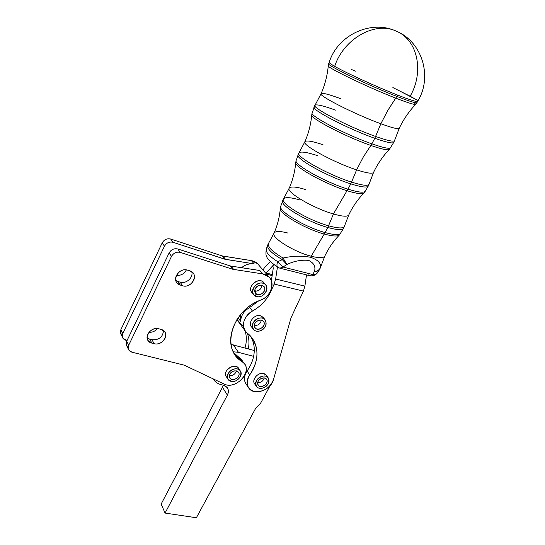 <?xml version="1.0" encoding="UTF-8"?>
<svg xmlns="http://www.w3.org/2000/svg" width="545" height="545" viewBox="0 0 545 545"><rect width="100%" height="100%" fill="white"/><g stroke="black" fill="none" stroke-linecap="round" stroke-linejoin="round"><path stroke-width="0.82" d="M327.804 227.49L325.127 232.572C334.01 234.984 339.208 235.215 340.727 233.26C339.208 235.215 334.01 234.984 325.127 232.572L324.207 234.043C332.484 236.292 337.553 236.605 339.406 234.977L339.882 233.982L339.406 234.977C337.553 236.605 332.484 236.292 324.207 234.043L327.804 227.49C336.83 229.976 342.097 230.256 343.602 228.328C342.097 230.256 336.83 229.976 327.804 227.49C307.189 221.876 279.142 205.022 282.61 200.703C279.142 205.022 307.189 221.876 327.804 227.49L328.553 225.793L327.804 227.49M348.8 214.907L348.739 215.03C347.472 216.883 342.362 216.522 333.424 213.967L328.553 225.793C338.036 228.409 343.343 228.607 344.46 226.379L344.46 226.379C343.343 228.607 338.036 228.409 328.553 225.793C307.421 220.016 278.904 202.658 283.55 198.802C285.423 196.943 290.976 197.365 300.227 200.063M280.798 206.092C277.344 210.479 304.853 227.136 325.127 232.572C304.853 227.136 277.344 210.479 280.798 206.092L283.427 199.007M288.094 233.09C280.219 231.026 275.552 231.012 274.074 233.042C270.565 237.218 293.755 251.892 311.209 256.225C293.755 251.892 270.565 237.218 274.074 233.042C277.528 225.174 279.612 216.89 280.328 208.183C278.134 212.966 304.744 228.846 324.207 234.043L311.209 256.225C318.968 258.18 323.498 258.153 324.8 256.143C323.498 258.153 318.968 258.18 311.209 256.225L324.207 234.043C304.744 228.846 278.134 212.966 280.328 208.183L280.695 206.398M289.123 188.372L283.55 198.802C278.904 202.658 307.421 220.016 328.553 225.793L333.424 213.967C313.212 208.245 285.566 191.874 289.225 188.141C290.771 186.274 296.18 186.731 305.466 189.51M363.978 192.91L363.944 192.944C362.207 194.388 356.566 193.645 347.015 190.716L333.424 213.967C342.362 216.522 347.472 216.883 348.739 215.03L343.602 228.328L339.406 234.977C333.315 241.278 328.444 248.336 324.8 256.143L319.908 268.93M311.209 256.225L310.711 257.308C318.123 259.985 321.346 263.433 320.378 267.656L319.111 270.3L320.378 267.656C321.346 263.433 318.123 259.985 310.711 257.308L311.209 256.225M296.139 160.516L295.772 162.281C294.988 171.341 292.808 179.966 289.225 188.141C285.566 191.874 313.212 208.245 333.424 213.967L347.015 190.716C324.684 183.931 293.312 166.32 295.772 162.281C293.312 166.32 324.684 183.931 347.015 190.716C356.566 193.645 362.207 194.388 363.944 192.944L365.218 191.268C363.815 192.964 358.065 192.262 347.983 189.169L347.015 190.716L347.983 189.169C324.902 182.132 292.665 163.888 296.235 160.244C292.665 163.888 324.902 182.132 347.983 189.169C358.065 192.262 363.815 192.964 365.218 191.268L368.202 186.165C366.812 187.814 361.001 187.051 350.776 183.863L347.983 189.169L350.776 183.863C327.354 176.614 294.538 158.2 298.108 154.671C294.538 158.2 327.354 176.614 350.776 183.863C361.001 187.051 366.812 187.814 368.202 186.165L368.256 186.07M273.972 233.28L268.59 243.274C267.118 246.524 271.955 251.443 283.093 258.03C292.576 255.891 301.78 255.653 310.711 257.308C301.78 255.653 292.576 255.891 283.093 258.03L286.834 264.557C293.953 261.103 301.222 259.706 308.64 260.381C314.002 263.058 315.923 266.791 314.411 271.58C317.36 271.219 319.35 269.918 320.378 267.656C319.35 269.918 317.36 271.219 314.411 271.58C316.815 271.628 318.58 270.858 319.697 269.257C318.58 270.858 316.815 271.628 314.411 271.58C315.923 266.791 314.002 263.058 308.64 260.381C301.222 259.706 293.953 261.103 286.834 264.557L283.012 267.036L312.639 274.51L314.411 271.58L312.639 274.51C314.901 274.68 316.577 274.04 317.66 272.595L317.66 272.589C316.577 274.04 314.901 274.68 312.639 274.51L283.012 267.036L286.834 264.557L283.093 258.03C271.955 251.443 267.118 246.524 268.59 243.274L269.012 242.832M277.698 267.214C270.579 262.2 266.887 258.548 266.621 256.259C265.824 255.673 265.722 253.302 266.301 249.14L266.314 249.12C265.463 252.042 269.271 256.218 277.718 261.675C269.271 256.218 265.463 252.042 266.301 249.14L267.629 245.209C266.825 248.588 271.73 253.405 282.344 259.658L283.093 258.03L282.344 259.658L286.834 264.557L282.344 259.658C271.73 253.405 266.825 248.588 267.629 245.209L268.467 243.465M369.081 184.115L369.04 184.265C367.998 186.138 362.166 185.416 351.552 182.105L350.776 183.863L351.552 182.105C327.695 174.686 294.45 155.911 299.021 152.818C300.847 151.258 307.053 152.205 317.626 155.666M277.718 261.675L282.344 259.658L277.718 261.675L283.012 267.036L279.892 268.195L277.902 267.343C276.683 266.532 276.622 264.638 277.718 261.675C276.622 264.638 276.683 266.532 277.902 267.343L279.892 268.195L283.012 267.036L277.718 261.675M279.892 268.195L309.431 275.613L312.639 274.51L309.431 275.613L308.361 274.918M373.584 172.363L373.536 172.458C372.371 173.991 366.731 173.119 356.614 169.856L351.552 182.105C362.166 185.416 367.998 186.138 369.04 184.265L368.202 186.165M304.812 141.904L299.021 152.818C294.45 155.911 327.695 174.686 351.552 182.105L356.614 169.856C333.635 162.471 301.222 144.623 304.9 141.7C306.419 140.194 312.455 141.209 323.022 144.752M312.128 113.019L311.76 114.797C309.042 117.638 345.571 136.781 370.845 145.454L371.854 143.826C383.142 147.729 389.389 149.044 390.602 147.77C389.389 149.044 383.142 147.729 371.854 143.826L370.845 145.454C345.571 136.781 309.042 117.638 311.76 114.797C310.895 124.226 308.613 133.198 304.9 141.7C301.222 144.623 333.635 162.471 356.614 169.856L363.215 157.178L370.845 145.454C381.698 149.201 387.87 150.515 389.355 149.412L389.355 149.412C387.87 150.515 381.698 149.201 370.845 145.454L363.215 157.178L356.614 169.856C366.731 173.119 372.371 173.991 373.536 172.458L369.04 184.265M371.854 143.826C345.946 134.894 308.627 115.295 312.203 112.808C308.627 115.295 345.946 134.894 371.854 143.826L374.769 138.28L371.854 143.826M373.536 172.458C377.501 164.025 382.774 156.34 389.355 149.412L393.688 142.477C392.509 143.689 386.207 142.293 374.769 138.28C348.528 129.104 310.575 109.361 314.145 107.038C310.575 109.361 348.528 129.104 374.769 138.28C386.207 142.293 392.509 143.689 393.688 142.477L393.728 142.409M394.539 140.521L394.512 140.617C393.606 141.966 387.297 140.576 375.58 136.448L374.769 138.28L375.58 136.448C349.018 127.121 310.725 107.174 315.03 105.219C316.72 104.156 323.539 105.785 335.475 110.117M399.26 128.273L399.226 128.341C398.259 129.383 392.134 127.85 380.846 123.756L375.58 136.448C387.297 140.576 393.606 141.966 394.512 140.617L393.688 142.477M413.9 102.392L415.685 104.306C414.595 104.906 407.953 102.842 395.752 98.127L387.747 110.506L380.846 123.756C355.088 114.43 317.558 95.334 321.121 93.638L315.03 105.219C310.725 107.174 349.018 127.121 375.58 136.448L380.846 123.756C355.088 114.43 317.558 95.334 321.121 93.638C322.538 92.684 329.173 94.414 341.034 98.829M416.932 102.637L416.911 102.678C416.005 103.352 409.309 101.261 396.815 96.411L387.747 110.506L380.846 123.756C392.134 127.85 398.259 129.383 399.226 128.341L394.512 140.617M399.226 128.341C403.368 119.566 408.859 111.555 415.685 104.306L416.911 102.678C416.005 103.352 409.309 101.261 396.815 96.411C368.059 85.265 325.27 64.576 328.737 63.704C325.27 64.576 368.059 85.265 396.815 96.411L397.53 95.048C410.058 99.933 416.768 102.044 417.661 101.39C416.768 102.044 410.058 99.933 397.53 95.048L395.752 98.127C367.48 87.214 325.358 66.81 328.301 65.666C325.358 66.81 367.48 87.214 395.752 98.127C407.953 102.842 414.595 104.906 415.685 104.306L415.712 104.272M351.3 69.426L355.844 71.259L351.3 69.426M392.87 87.568L410.147 96.22L392.87 87.568M397.53 95.048C376.97 87.023 345.782 72.758 334.678 66.347C330.706 64.085 328.88 62.736 329.207 62.3C328.88 62.736 330.706 64.085 334.678 66.347C345.782 72.758 376.97 87.023 397.53 95.048M416.911 102.678L418.097 100.627L399.574 90.92L418.097 100.627L410.147 96.22C424.058 72.519 418.213 40.371 396.535 31.269L396.324 31.181C375.103 20.928 343.691 38.654 334.678 66.347C343.691 38.654 375.103 20.928 396.324 31.181M328.737 63.704L329.412 61.708C328.948 62.525 330.699 64.072 334.678 66.347C330.699 64.072 328.948 62.525 329.412 61.708C338.029 34.989 370.893 19.456 396.154 31.106M270.313 261.491L265.061 266.887L262.956 269.952L265.061 266.887L270.313 261.491M265.824 273.283L273.869 264.57L272.268 266.682L273.467 266.989L272.268 266.682L266.062 272.997L272.309 274.53L265.824 273.283M268.079 377.678C270.163 381.922 268.447 385.369 262.942 388.02C260.231 388.762 258.126 388.312 256.606 386.664C251.824 381.432 263.787 372.072 268.079 377.678L266.233 375.089L263.385 373.523C257.71 372.187 251.204 380.192 254.815 384.034L256.184 386.037M257.731 382.549C261.041 382.624 263.221 381.084 264.284 377.937C263.221 381.084 261.041 382.624 257.731 382.549M257.669 383.666L258.35 385.342C261.355 389.341 269.802 382.726 266.382 379.054C264.053 375.907 257.029 379.627 257.669 383.666C257.111 378.489 266.668 375.573 267.084 380.778C267.615 385.915 258.146 388.851 257.669 383.666M262.942 388.02C271.424 385.485 270.388 373.72 261.825 376.37C253.221 378.959 254.44 390.745 262.942 388.02M240.107 370.661C243.567 374.429 237.967 382.031 232.177 381.473L228.212 379.586C223.368 374.047 235.767 364.755 240.107 370.661L238.356 368.052C234.016 362.159 221.679 371.404 226.516 376.936L227.749 378.857M236.394 370.852C235.27 374.245 232.933 375.791 229.391 375.505C232.558 375.852 234.841 374.517 236.237 371.506M229.534 374.912L230.017 378.271C233.056 382.488 241.823 375.914 238.342 372.031C234.936 369.803 232 370.764 229.534 374.912C231.298 369.272 240.727 369.837 238.846 375.43C237.095 381.016 227.708 380.533 229.534 374.912M232.177 381.473C240.543 381.984 244.691 369.306 236.244 368.842C227.769 368.291 223.709 381.125 232.177 381.473M265.415 284.64C269.829 288.625 263.923 297.706 257.581 296.752L254.018 295.083C248.227 289.579 260.094 278.706 265.415 284.64L263.473 282.324C258.16 276.404 246.354 287.229 252.124 292.72L253.48 294.409M261.873 285.212C261.259 289.313 258.882 291.262 254.74 291.064C257.928 291.452 260.231 290.069 261.641 286.922M254.971 289.422L255.755 293.544C259.474 297.802 267.888 290.11 263.732 286.241C260.21 284.17 257.288 285.233 254.971 289.422C256.886 283.298 266.566 284.354 264.543 290.417C262.642 296.48 253.003 295.513 254.971 289.422M257.581 296.752C266.171 297.699 270.654 283.945 261.975 283.053C253.268 282.051 248.874 295.983 257.581 296.752M264.993 319.656C267.5 324.316 265.797 328.07 259.883 330.917C257.226 331.605 255.101 331.135 253.5 329.507C248.111 324.071 260.074 313.811 264.993 319.656L263.085 317.231L260.34 315.712C254.249 314.043 247.464 322.919 251.654 327.034L253.003 328.839M254.372 325.46C258.207 325.637 260.537 323.853 261.362 320.092C260.537 323.853 258.207 325.637 254.372 325.46M254.386 326.053L255.251 328.056C258.691 332.239 267.159 324.984 263.29 321.162C260.701 317.98 253.725 321.802 254.386 326.053C253.793 320.446 263.739 317.599 264.189 323.226C264.747 328.792 254.897 331.66 254.386 326.053M259.883 330.917C268.712 328.444 267.609 315.719 258.698 318.307C249.746 320.828 251.047 333.588 259.883 330.917M128.136 347.383C126.127 345.83 125.65 343.779 126.706 341.238L169.12 252.941L126.706 341.238L128.702 345.217L171.505 256.388L169.12 252.941C171.185 249.508 174.066 248.179 177.772 248.97C174.066 248.179 171.185 249.508 169.12 252.941L171.505 256.388C173.583 252.934 176.485 251.599 180.211 252.383L177.772 248.97L230.119 265.878L177.772 248.97L180.211 252.383L232.851 269.291L230.119 265.878L230.964 266.076L233.703 269.496L230.964 266.076L230.119 265.878L232.851 269.291L262.738 273.91L268.985 276.949L257.512 263.637L251.388 260.619L254.168 263.875L251.388 260.619L222.973 256.109L225.596 259.379L254.168 263.875C249.705 263.296 245.488 264.57 241.51 267.697C245.488 264.57 249.705 263.296 254.168 263.875L224.765 259.182L172.997 242.287C169.338 241.503 166.498 242.804 164.467 246.19L122.795 333.445C121.583 336.817 122.632 339.106 125.95 340.312L127.019 340.584L122.986 338.295L122.795 333.445L164.467 246.19C166.498 242.804 169.338 241.503 172.997 242.287L225.596 259.379L222.973 256.109L222.142 255.905L224.765 259.182L222.142 255.905L170.66 239.023L172.997 242.287L170.66 239.023C167.022 238.233 164.202 239.521 162.192 242.893L164.467 246.19L162.192 242.893L120.888 329.636L122.795 333.445L120.888 329.636L162.192 242.893C164.202 239.521 167.022 238.233 170.66 239.023L222.142 255.905L251.388 260.619C254.433 261.144 256.818 262.547 258.534 264.829M157.444 328.574C155.168 331.244 152.348 332.484 148.969 332.293C152.348 332.484 155.168 331.244 157.444 328.574M186.383 269.898C184.169 273.91 180.851 275.736 176.423 275.375C180.851 275.736 184.169 273.91 186.383 269.898M247.287 333.145C249.079 338.077 249.419 343.33 248.302 348.909L254.283 350.524L248.302 348.909C249.419 343.33 249.079 338.077 247.287 333.145M272.153 275.586L266.641 274.23L272.153 275.586M238.083 317.817L240.645 321.298L240.658 314.458L240.645 321.298C240.965 315.535 243.976 310.929 249.671 307.469L258.609 300.935L249.671 307.469L252.444 311.059C243.268 315.8 240.352 328.294 247.144 333.036C259.297 342.124 260.108 360.599 249.739 374.865C245.189 383.298 246.851 388.892 254.719 391.637C263.61 392.08 269.864 388.081 273.481 379.627L291.064 317.721L303.429 291.091L291.064 317.721L273.481 379.627C271.022 390.016 254.495 395.99 248.983 388.36C246.197 384.45 246.449 379.954 249.739 374.865C259.025 360.586 259.352 347.758 250.72 336.381L245.788 331.769C241.278 324.343 243.492 317.442 252.444 311.059C260.796 306.317 266.934 299.764 270.858 291.391C266.934 299.764 260.796 306.317 252.444 311.059L249.671 307.469C243.976 310.929 240.965 315.535 240.645 321.298L238.083 317.817M247.491 385.588C243.581 381.691 243.445 376.827 247.089 370.988C250.359 366.335 252.533 361.458 253.616 356.362C255.094 348.95 254.106 342.267 250.646 336.299C254.106 342.267 255.094 348.95 253.616 356.362C252.533 361.458 250.359 366.335 247.089 370.988L249.739 374.865L247.089 370.988C243.826 376.043 243.581 380.526 246.36 384.429L248.983 388.36M245.012 348.017C246.722 342.042 246.756 336.34 245.127 330.917C246.756 336.34 246.722 342.042 245.012 348.017M242.661 325.406L239.132 322.088L237.089 319.302M161.15 504.064L222.469 387.25L227.381 395.125L165.067 513.063L161.15 504.064L165.067 513.063L196.37 517.75L165.067 513.063L227.381 395.125C228.798 392.257 228.73 389.723 227.176 387.529L223.498 385.254C228.144 386.93 229.438 390.22 227.381 395.125L222.469 387.25L161.15 504.064M231.026 344.413L248.302 348.909L231.026 344.413M306.515 274.878L304.887 286.132L303.429 291.091L304.887 286.132L306.515 274.878M277.439 267.05L278.556 267.697L277.371 267.397L275.634 279.013L304.887 286.132L275.634 279.013L274.162 284.068L303.429 291.091L274.162 284.068L270.858 291.391L270.545 291.023L270.858 291.391L274.162 284.068L275.634 279.013L277.439 267.05M273.311 267.861L271.58 279.394L273.311 267.861M271.294 280.464L271.58 279.394L271.294 280.464M255.734 384.872C250.468 381.766 256.995 372.031 263.385 373.523C265.381 373.945 266.628 375.055 267.132 376.854M252.512 327.79C246.837 324.377 253.602 313.879 260.34 315.712L263.576 317.858M258.105 405.807L255.769 408.13L196.37 517.75L255.769 408.13L260.442 403.491L258.105 405.807M270.15 385.601L260.442 403.491L270.15 385.601M253.616 356.362L238.465 352.329L233.342 351.777L238.465 352.329L233.294 344.849L238.465 352.329L253.616 356.362M268.985 276.949C275.654 283.039 270.702 296.534 260.66 300.084C235.529 309.056 222.299 341.313 236.503 356.675L242.089 361.635L239.453 357.799L233.914 352.867L242.43 360.967M213.109 378.809C214.934 381.834 217.721 383.816 221.468 384.763L223.498 385.254L221.468 384.763C218.286 383.973 215.772 382.392 213.926 380.035L213.109 378.809M273.59 379.245L275.559 372.324L273.59 379.245M223.252 385.192L222.469 387.25M122.243 335.659C120.322 334.112 119.866 332.103 120.888 329.636L121.079 334.46L122.502 337.321M161.129 329.432L158.84 328.819C152.035 326.625 144.03 335.509 148.158 340.645L151.844 343.098L149.705 339.167L147.13 337.893L149.705 339.167L151.844 343.098L154.133 343.684L151.973 339.76L149.705 339.167L151.973 339.76L154.133 343.684C160.993 345.809 168.909 336.837 164.645 331.735L161.129 329.432C170.776 331.66 163.432 346.47 154.133 343.684L151.844 343.098C142.082 341.007 149.405 325.91 158.84 328.819L161.129 329.432M163.5 330.577C162.86 337.083 159.017 340.141 151.973 339.76C159.017 340.141 162.86 337.083 163.5 330.577M189.878 270.879L187.589 270.163C180.388 267.5 172.063 277.664 177.057 282.971L180.286 285.062L177.888 281.479L175.783 280.437L177.888 281.479L180.286 285.062L182.575 285.75L180.17 282.167L177.888 281.479L180.17 282.167L182.575 285.75C189.83 288.339 198.067 278.079 192.916 272.813L189.878 270.879C199.559 273.515 191.895 288.973 182.575 285.75L180.286 285.062C170.483 282.583 178.133 266.818 187.589 270.163L189.878 270.879M191.745 271.778C193.604 277.473 186.063 284.238 180.17 282.167C186.063 284.238 193.604 277.473 191.745 271.778M244.146 363.461L241.503 359.618L239.453 357.799L242.089 361.635L244.146 363.461C252.642 372.569 235.242 390.118 223.9 383.946L184.203 365.157L131.883 352.165L128.872 350.135L128.702 345.217L126.706 341.238L126.883 346.13L128.382 349.147M230.964 266.076L259.842 270.518L230.964 266.076M262.738 273.91L259.842 270.518L262.738 273.91L232.851 269.291L180.211 252.383C176.485 251.599 173.583 252.934 171.505 256.388L128.702 345.217C127.455 348.643 128.511 350.96 131.883 352.165L184.203 365.157L223.9 383.946C236.721 390.833 254.61 369.04 242.089 361.635C220.677 349.536 231.679 310.289 260.66 300.084C274.203 295.485 276.043 275.348 262.738 273.91M252.962 293.435C244.501 287.767 260.639 274.523 264.543 283.931M256.995 294.395L255.816 294.402M227.354 377.753C219.594 371.86 236.911 360.374 239.241 369.851M348.739 215.03C352.54 206.923 357.609 199.559 363.944 192.944M309.689 275.675C313.021 276.254 315.671 275.225 317.66 272.589L319.847 269.046M296.235 160.244L298.898 153.009M312.203 112.808L314.928 105.376M321.121 93.638C324.97 84.782 327.361 75.462 328.301 65.666L328.696 63.826M418.097 100.627C432.567 76.368 422.157 41.883 396.535 31.269M258.35 385.342L258.051 384.906M230.017 378.271L229.69 377.767M255.755 293.551L255.38 293.081M255.251 328.056L254.897 327.593M236.898 319.602L244.787 330.393M147.504 339.446L148.158 340.645M176.314 281.86L177.057 282.971M236.503 356.675L233.894 352.847"/></g></svg>
